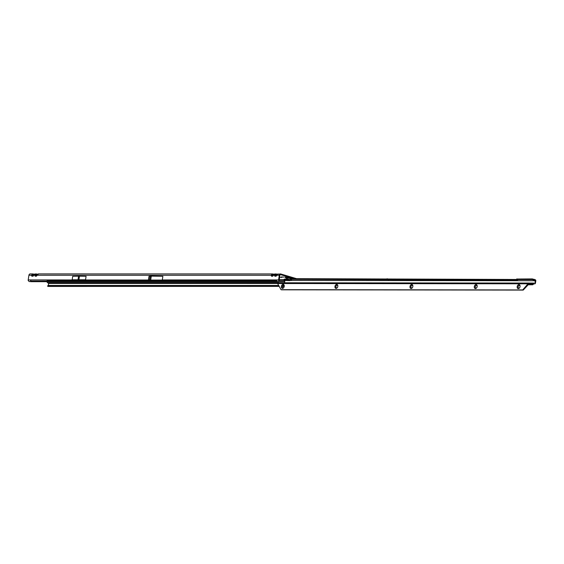 <?xml version="1.0" encoding="UTF-8"?>
<svg xmlns="http://www.w3.org/2000/svg" width="564" height="564" viewBox="0 0 564 564"><rect width="100%" height="100%" fill="white"/><g stroke="black" fill="none" stroke-linecap="round" stroke-linejoin="round"><path stroke-width="0.85" d="M290.728 278.799L288.93 278.179L292.695 278.651M283.77 277.114L281.464 276.903L283.77 277.114M281.88 277.41L279.673 277.206L281.88 277.41M202.286 280.364L201.369 279.934M203.125 279.934L202.793 280.386L201.912 279.934M37.45 274.33L36.272 273.949L34.806 275.246L35.13 276.177L36.449 276.177L37.753 274.189L38.507 273.956L37.753 274.189A0.867 0.508 -131.9 0 0 37.513 274.266L37.513 274.266A0.867 0.508 -131.9 0 0 37.428 274.4L37.062 275.246L271.157 275.267A0.867 0.465 -19.1 0 1 271.954 274.936L272.652 274.301L273.667 274.485M36.449 276.177L35.927 275.845L36.991 274.894M34.108 274.33L32.938 273.949L31.471 275.246L31.788 276.177L33.114 276.177L34.418 274.189L35.165 273.956L34.418 274.189A0.867 0.508 -131.9 0 0 34.178 274.266L34.178 274.266A0.867 0.508 -131.9 0 0 34.094 274.4L33.72 275.246L34.806 275.246A0.867 0.465 -19.1 0 1 35.61 274.915L36.307 274.287L37.323 274.464M33.114 276.177L32.585 275.845L33.65 274.894M36.202 276.05L38.324 273.914L272.271 273.935L271.157 275.267L271.474 276.191L272.8 276.191L274.097 274.203L274.851 273.97L274.097 274.203A0.867 0.508 -131.9 0 0 273.857 274.287L273.857 274.287A0.867 0.508 -131.9 0 0 273.773 274.414L273.406 275.267L274.492 275.267A0.867 0.465 -19.1 0 1 275.288 274.936L275.993 274.301L277.002 274.485M272.8 276.191L272.271 275.859L273.336 274.908M272.546 276.064L273.857 274.287L275.606 273.935L274.492 275.267L274.816 276.191L276.134 276.191L277.439 274.203L278.186 273.97L277.439 274.203A0.867 0.508 -131.9 0 0 277.199 274.287L277.199 274.287A0.867 0.508 -131.9 0 0 277.114 274.414L276.741 275.267L279.286 275.267A1.685 1.22 -90 0 1 280.477 273.935A1.685 1.22 -90 0 1 280.738 273.97L296.509 278.658M276.134 276.191L275.613 275.859L276.67 274.908M294.013 278.658L280.625 274.675A0.966 0.698 -90 0 0 279.8 275.422L279.208 280.611L278.715 281.239M77.169 279.927L78.022 279.927M75.682 279.927L78.572 281.062L79.023 279.927M75.174 279.927L78.142 281.048M30.604 281.091L276.959 281.112L277.791 281.697L31.429 281.676L30.202 279.92L148.41 280.019M276.959 281.112L276.564 279.941L278.567 279.941L279.286 275.267M148.424 279.934L148.988 276.325L151.293 276.12L162.869 276.325L162.298 280.019M85.559 279.779L86.095 276.318L79.446 276.205L72.707 276.318L72.171 279.779L85.559 279.779L72.171 279.779M30.371 273.949A1.685 1.22 90 0 0 30.118 273.914A1.685 1.22 90 0 0 28.926 275.246L28.2 279.92L30.202 279.92M36.307 274.287L35.927 273.914L34.178 274.266L32.867 276.05M28.926 275.246L31.471 275.246A0.867 0.465 -19.1 0 1 32.268 274.915L32.938 273.949L30.118 273.914M148.938 280.082L162.806 280.082L148.938 280.082M47.066 281.091L47.136 280.661A0.966 0.698 90 0 0 47.031 279.927M278.567 279.941A1.065 0.768 90 0 0 278.637 280.661L278.792 281.076L279.208 280.611M31.429 281.676L29.173 281.542L28.27 280.639A1.065 0.768 -90 0 1 28.2 279.92M48.25 285.652L48.659 283.452L47.538 282.649A1.065 0.768 -90 0 1 47.002 281.676M279.208 286.392L48.088 286.434A1.065 0.768 90 0 0 48.137 286.434M47.982 286.371L47.912 285.652L47.707 286.385M284.214 286.392L282.367 286.392M284.136 285.666L282.691 285.666M278.806 285.666L48.003 285.652M277.791 281.697L278.468 281.753L278.792 281.076M278.468 281.753L279.032 281.098M276.085 275.859L276.614 275.042M277.128 274.351L275.606 273.935M274.816 276.191A0.867 0.465 -19.1 0 1 275.613 275.859L275.288 274.936M280.477 273.935L277.199 274.287L275.888 276.064M272.743 275.859L273.279 275.042M273.794 274.351L272.271 273.935M271.474 276.191A0.867 0.465 -19.1 0 1 272.271 275.859L271.954 274.936M33.057 275.845L33.593 275.028M34.27 274.189L32.952 273.956M31.788 276.177A0.867 0.465 -19.1 0 1 32.585 275.845L32.268 274.915M36.399 275.845L36.935 275.028M37.612 274.189L36.293 273.956M35.13 276.177A0.867 0.465 -19.1 0 1 35.927 275.845L35.61 274.915M289.529 277.777L284.764 277.037L285.673 277.728C288.098 278.256 289.374 278.285 289.515 277.819L284.764 277.037M286.78 277.537L288.141 277.932L286.78 277.537M284.214 286.371A2.052 1.389 106.6 0 1 283.805 287.478A2.052 1.389 106.6 0 1 282.078 288.289A2.052 1.389 106.6 0 1 281.365 286.364A2.052 1.389 106.6 0 1 282.966 284.376A2.052 1.389 106.6 0 1 284.249 285.99A2.052 1.389 106.6 0 1 284.214 286.371M284.242 286.138A1.375 0.931 -73.4 0 0 283.657 285.194A1.375 0.931 -73.4 0 0 282.31 286.512A1.375 0.931 -73.4 0 0 282.874 287.823A1.375 0.931 -73.4 0 0 283.875 287.351M337.808 286.427A2.052 1.389 106.6 0 1 337.399 287.541A2.052 1.389 106.6 0 1 335.679 288.345A2.052 1.389 106.6 0 1 334.96 286.427A2.052 1.389 106.6 0 1 336.56 284.432A2.052 1.389 106.6 0 1 337.843 286.054A2.052 1.389 106.6 0 1 337.808 286.427M337.836 286.195A1.375 0.931 -73.4 0 0 337.251 285.25A1.375 0.931 -73.4 0 0 335.904 286.568A1.375 0.931 -73.4 0 0 336.468 287.887A1.375 0.931 -73.4 0 0 337.476 287.414M412.841 286.512A2.052 1.389 106.6 0 1 412.432 287.619A2.052 1.389 106.6 0 1 410.712 288.43A2.052 1.389 106.6 0 1 410 286.505A2.052 1.389 106.6 0 1 411.593 284.517A2.052 1.389 106.6 0 1 412.876 286.131A2.052 1.389 106.6 0 1 412.841 286.512M412.869 286.279A1.375 0.931 -73.4 0 0 412.291 285.335A1.375 0.931 -73.4 0 0 410.944 286.653A1.375 0.931 -73.4 0 0 411.501 287.971A1.375 0.931 -73.4 0 0 412.51 287.492M477.158 286.582A2.052 1.389 106.6 0 1 476.749 287.689A2.052 1.389 106.6 0 1 475.029 288.5A2.052 1.389 106.6 0 1 474.31 286.575A2.052 1.389 106.6 0 1 475.91 284.587A2.052 1.389 106.6 0 1 477.193 286.202A2.052 1.389 106.6 0 1 477.158 286.582M475.833 288.042A1.375 0.931 106.6 0 1 475.29 286.731A1.375 0.931 106.6 0 1 476.622 285.412A1.375 0.931 -73.4 0 0 475.255 286.724A1.375 0.931 -73.4 0 0 475.819 288.042A1.375 0.931 -73.4 0 0 476.827 287.562M520.036 286.632A2.052 1.389 106.6 0 1 519.627 287.739A2.052 1.389 106.6 0 1 517.9 288.542A2.052 1.389 106.6 0 1 517.188 286.625A2.052 1.389 106.6 0 1 518.788 284.63A2.052 1.389 106.6 0 1 520.071 286.251A2.052 1.389 106.6 0 1 520.036 286.632M520.064 286.399A1.375 0.931 -73.4 0 0 519.479 285.454A1.375 0.931 -73.4 0 0 518.133 286.766A1.375 0.931 -73.4 0 0 518.697 288.084A1.375 0.931 -73.4 0 0 519.698 287.612M282.888 287.83A1.375 0.931 106.6 0 1 282.345 286.519A1.375 0.931 106.6 0 1 283.678 285.201M336.482 287.894A1.375 0.931 106.6 0 1 335.94 286.575A1.375 0.931 106.6 0 1 337.272 285.257M411.523 287.971A1.375 0.931 106.6 0 1 410.973 286.66A1.375 0.931 106.6 0 1 412.305 285.342M518.711 288.091A1.375 0.931 106.6 0 1 518.168 286.78A1.375 0.931 106.6 0 1 519.5 285.454M516.871 279.032L532.31 278.919L535.328 279.779A0.966 0.691 90.1 0 1 535.8 280.9L535.462 283.086A0.966 0.691 90.1 0 1 534.785 283.847L533.819 283.847L532.952 284.623A0.966 0.691 90.1 0 1 532.578 284.778L527.812 284.771M528.969 283.777L528.228 283.495L529.046 283.043L277.714 282.881L277.622 283.53L281.027 289.67L281.535 289.818L523.216 290.086L529.11 283.777L529.215 283.065L532.578 284.052L533.544 283.234A0.966 0.691 -89.9 0 1 533.918 283.079L284.51 282.776M534.757 283.847L533.819 283.847L534.757 283.847A0.966 0.691 90.1 0 0 534.785 283.847M529.11 283.777L532.43 284.757A0.966 0.691 90.1 0 0 532.578 284.778M290.601 279.399L290.961 278.651L290.601 279.399L291.426 279.871L291.087 280.202L291.243 279.511L291.087 280.202L290.263 280.555L286.533 279.483L284.122 279.807L284.898 280.477L284.559 282.656L47.538 282.649M289.057 280.294L289.494 279.899L289.748 280.632L284.898 280.477M535.292 280.752L290.467 280.477L535.292 280.752L534.954 282.931M289.494 279.899A0.966 0.691 90.1 0 0 289.12 279.511L286.688 278.785L284.256 279.208M290.961 278.651L516.645 279.469M290.805 279.342L517.569 280.16L516.744 279.589L532.155 279.61L532.31 278.919M534.312 279.342L534.157 280.033L532.155 279.61M534.157 280.033L535.173 280.47M528.517 283.96L528.228 283.495M477.186 286.35A1.375 0.931 -73.4 0 0 476.601 285.405M523.216 290.086L522.708 289.931L528.01 283.805L277.622 283.53M281.027 289.67L522.708 289.931M202.187 280.357L202.73 280.371M290.749 279.532L289.17 279.532M284.129 279.532L279.166 279.532M162.312 279.934L276.564 279.941M278.827 281.429L284.749 281.436M47.136 280.661L76.69 280.661M78.911 280.661L276.642 280.675M279.18 280.675L284.869 280.675M277.608 283.072L48.49 283.058M48.659 283.452L277.608 283.466M284.023 285.462L282.874 285.462M278.686 285.462L48.349 285.44M284.2 286.449L282.36 286.449L284.2 286.449M47.721 286.385L47.736 285.666M47.891 286.371L47.912 285.652M32.973 274.287L33.981 274.464M149.03 276.318L148.459 280.019M150.102 276.134L149.523 279.829M150.285 276.12L149.714 279.822M151.251 276.12L150.68 279.822M151.293 276.12L150.722 279.822M78.572 276.205L78.036 279.666M78.615 276.205L78.079 279.666M79.404 276.205L78.868 279.666M79.446 276.205L78.911 279.666M201.574 280.16L202.116 280.174M78.495 281.048L77.994 281.048M75.943 280.287L75.442 280.287M288.451 277.742L285.736 277.742L288.451 277.742M529.533 283.149L529.427 283.861M527.833 284.749L532.43 284.757M533.544 283.234L529.8 283.227M289.12 279.511L288.965 280.202L284.778 280.195M284.277 279.117L284.122 279.807M286.406 278.792L286.251 279.483M286.477 278.785L286.322 279.483M286.688 278.785L286.533 279.483M288.183 279.109L288.035 279.8M387.101 278.757L386.946 279.448M387.764 278.898L387.609 279.589M388.596 279.258L388.441 279.948M388.927 279.328L388.772 280.019M516.899 278.898L516.744 279.589M278.997 281.182L278.644 281.69M277.996 274.266L275.958 273.963M274.661 274.266L272.616 273.963M34.975 274.252L34.066 274.146M32.938 273.949L32.585 273.914M38.31 274.252L37.407 274.146M202.25 280.371L202.793 280.386M78.572 281.062L78.072 281.062M290.728 280.35L291.179 279.786M284.214 279.152L284.059 279.843M516.758 278.94L516.61 279.631"/></g></svg>
